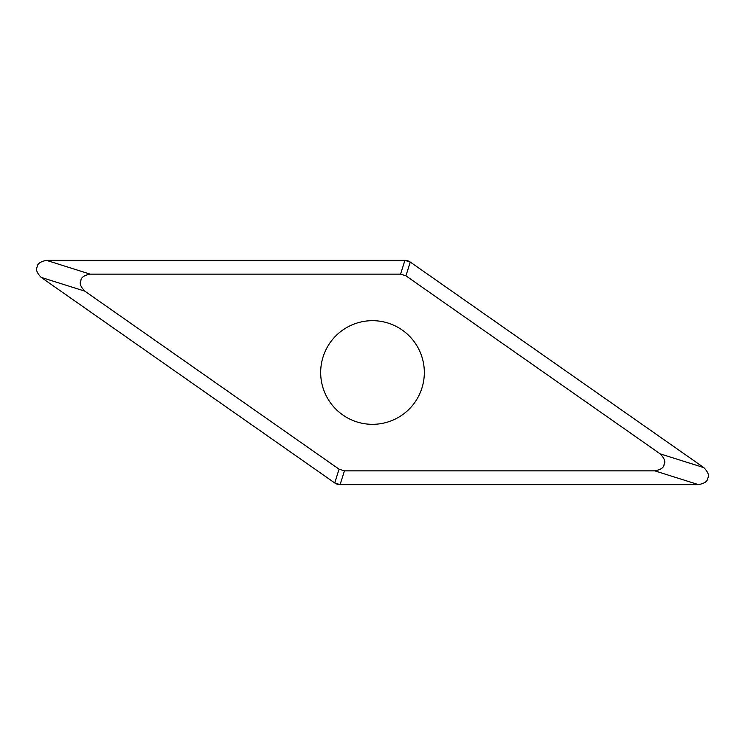 <?xml version="1.0" encoding="UTF-8"?>
<svg xmlns="http://www.w3.org/2000/svg" width="745" height="745" viewBox="0 0 745 745"><rect width="100%" height="100%" fill="white"/><g stroke="black" fill="none" stroke-linecap="round" stroke-linejoin="round"><path stroke-width="1.12" d="M41.143 277.373C36.868 272.912 35.574 269.383 37.25 266.794C37.362 263.711 40.453 261.57 46.507 260.359L404.908 260.359L410.272 262.054L703.857 467.627C708.132 472.088 709.426 475.617 707.75 478.206C707.638 481.289 704.546 483.43 698.493 484.641L340.092 484.641L334.728 482.946L41.143 277.373L84.818 291.146L339.068 469.173L344.432 470.868L340.092 484.641A9.424 9.424 0 0 1 334.71 482.937L41.329 277.503M344.432 470.868L654.818 470.868C660.88 469.657 663.972 467.515 664.084 464.433C665.76 461.844 664.456 458.315 660.182 453.854L405.932 275.827L400.568 274.132L90.182 274.132C84.12 275.343 81.028 277.485 80.916 280.567C79.24 283.156 80.544 286.685 84.818 291.146M320.676 372.5A51.824 51.824 0 0 0 372.5 424.324A51.824 51.824 0 0 0 424.324 372.5A51.824 51.824 0 0 0 372.5 320.676A51.824 51.824 0 0 0 320.676 372.5M46.73 260.359L404.889 260.359A9.424 9.424 0 0 1 410.29 262.063L703.671 467.497M698.27 484.641L340.111 484.641M90.182 274.132L46.507 260.359M400.568 274.132L404.908 260.359M405.932 275.827L410.272 262.054M660.182 453.854L703.857 467.627M654.818 470.868L698.493 484.641M339.068 469.173L334.728 482.946"/></g></svg>
